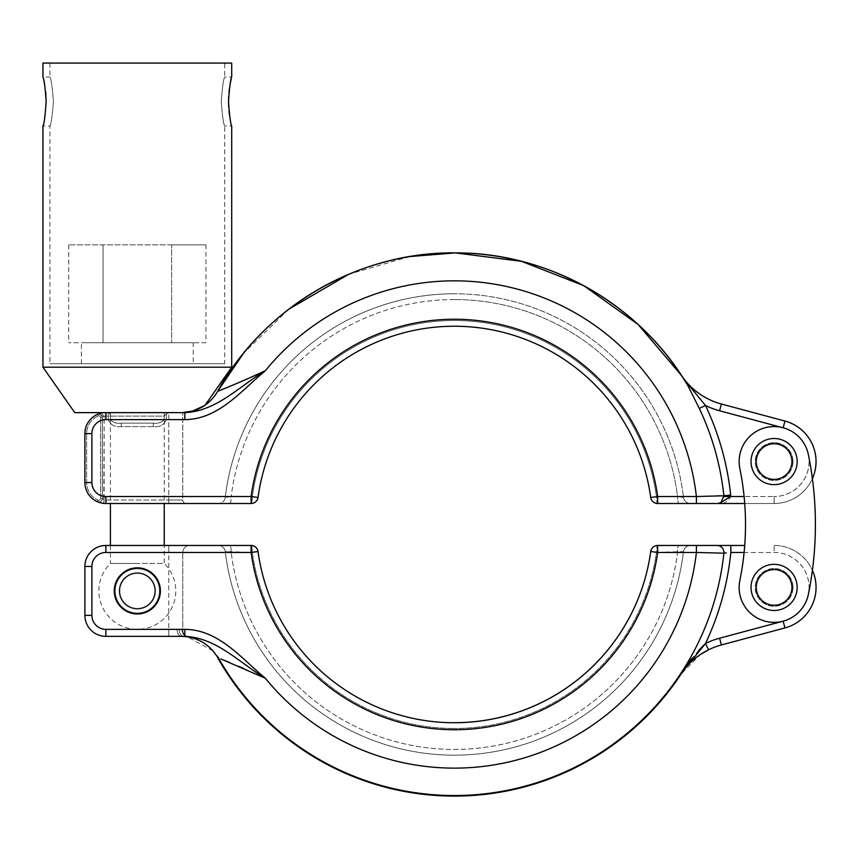 <?xml version="1.0" encoding="UTF-8"?>
<svg xmlns="http://www.w3.org/2000/svg" width="859" height="859" viewBox="0 0 859 859"><rect width="100%" height="100%" fill="white"/><g stroke="black" fill="none" stroke-linecap="round" stroke-linejoin="round"><path stroke-width="0.64" stroke-dasharray="4.29 3.22" d="M791.579 461.573A17.481 17.481 0 0 0 774.099 444.092A17.481 17.481 0 0 0 756.629 461.573A17.481 17.481 0 0 0 774.099 479.043A17.481 17.481 0 0 0 791.579 461.573A17.481 17.481 0 0 0 774.099 444.092A17.481 17.481 0 0 0 756.629 461.573A17.481 17.481 0 0 0 774.099 479.043A17.481 17.481 0 0 0 791.579 461.573M797.173 461.573A23.075 23.075 0 0 0 774.099 438.498A23.075 23.075 0 0 0 751.034 461.573A23.075 23.075 0 0 0 774.099 484.637A23.075 23.075 0 0 0 797.173 461.573A23.075 23.075 0 0 0 774.099 438.498A23.075 23.075 0 0 0 751.034 461.573A23.075 23.075 0 0 0 774.099 484.637A23.075 23.075 0 0 0 797.173 461.573A23.075 23.075 0 0 0 774.099 438.498A23.075 23.075 0 0 0 751.034 461.573A23.075 23.075 0 0 0 774.099 484.637A23.075 23.075 0 0 0 797.173 461.573M751.034 587.406A23.075 23.075 0 0 1 774.099 564.342A23.075 23.075 0 0 1 797.173 587.406A23.075 23.075 0 0 1 774.099 610.481A23.075 23.075 0 0 1 751.034 587.406A23.075 23.075 0 0 1 774.099 564.342A23.075 23.075 0 0 1 797.173 587.406A23.075 23.075 0 0 1 774.099 610.481A23.075 23.075 0 0 1 751.034 587.406A23.075 23.075 0 0 1 774.099 564.342A23.075 23.075 0 0 1 797.173 587.406A23.075 23.075 0 0 1 774.099 610.481A23.075 23.075 0 0 1 751.034 587.406M756.629 587.406A17.481 17.481 0 0 1 774.099 569.925A17.481 17.481 0 0 1 791.579 587.406A17.481 17.481 0 0 1 774.099 604.886A17.481 17.481 0 0 1 756.629 587.406A17.481 17.481 0 0 1 774.099 569.925A17.481 17.481 0 0 1 791.579 587.406A17.481 17.481 0 0 1 774.099 604.886A17.481 17.481 0 0 1 756.629 587.406M193.254 363.69L81.401 363.69L193.254 363.69L193.254 342.72L81.401 342.72L193.254 342.72M81.401 363.69L81.401 342.72M43.981 81.39L42.95 77.063L49.94 77.063C51.089 78.502 52.249 86.662 53.441 101.523C52.249 116.384 51.089 124.544 49.94 125.994C51.089 124.544 52.249 116.384 53.441 101.523C52.249 86.652 51.089 78.491 49.94 77.063L49.94 63.072L224.714 63.072L49.94 63.072M46.182 101.523C45.087 116.384 44.013 124.544 42.95 125.994L49.94 125.994L49.94 363.69L224.714 363.69L224.714 125.994C223.576 124.566 222.406 116.405 221.225 101.523C222.406 116.395 223.576 124.555 224.714 125.994L231.705 125.994L229.482 115.052M228.966 110.918L228.612 106.323M204.979 405.19L204.141 405.759M186.263 503.514A3.5 3.5 0 0 1 182.774 500.024L168.793 500.024L182.774 500.024A3.5 3.5 0 0 0 186.263 503.514L168.793 503.514L186.263 503.514A3.5 3.5 0 0 1 182.774 500.024L182.774 412.631L105.872 412.631A20.97 20.97 0 0 0 84.901 433.602L84.901 482.543A20.97 20.97 0 0 0 105.872 503.514L251.096 503.514A6.99 6.99 0 0 0 258.022 497.479L252.299 496.685A203.97 203.97 0 0 1 454.379 320.514A203.97 203.97 0 0 0 252.299 496.685L231.168 496.674L252.299 496.685L258.022 497.479A6.99 6.99 0 0 1 251.096 503.514A6.99 6.99 0 0 0 258.022 497.479A198.193 198.193 0 0 1 650.725 497.479A198.193 198.193 0 0 0 258.022 497.479A198.193 198.193 0 0 1 650.725 497.479A6.99 6.99 0 0 0 655.406 503.149A6.99 6.99 0 0 1 650.725 497.479A6.99 6.99 0 0 0 657.65 503.514L716.299 503.514C723.149 504.448 727.981 502.118 730.773 496.523L730.698 495.074L696.402 496.523L657.65 496.523A205.183 205.183 0 0 0 251.096 496.523L105.872 496.523A13.98 13.98 0 0 1 91.892 482.543L91.892 433.602A13.98 13.98 0 0 1 105.872 419.622L184.835 419.622L184.835 412.631L74.754 412.631M755.931 461.573A18.179 18.179 0 0 0 774.099 479.741A18.179 18.179 0 0 0 792.277 461.573A18.179 18.179 0 0 1 774.099 479.741A18.179 18.179 0 0 1 755.931 461.573A18.179 18.179 0 0 0 774.099 479.741A18.179 18.179 0 0 0 792.277 461.573A18.179 18.179 0 0 0 774.099 443.394A18.179 18.179 0 0 0 755.931 461.573A18.179 18.179 0 0 0 774.099 479.741A18.179 18.179 0 0 0 792.277 461.573A18.179 18.179 0 0 0 774.099 443.394A18.179 18.179 0 0 0 755.931 461.573A18.179 18.179 0 0 0 774.099 479.741A18.179 18.179 0 0 0 792.277 461.573A18.179 18.179 0 0 0 774.099 443.394A18.179 18.179 0 0 0 755.931 461.573A18.179 18.179 0 0 0 774.099 479.741A18.179 18.179 0 0 0 792.277 461.573A18.179 18.179 0 0 0 774.099 443.394A18.179 18.179 0 0 0 755.931 461.573A18.179 18.179 0 0 1 774.099 443.394A18.179 18.179 0 0 1 792.277 461.573A18.179 18.179 0 0 0 774.099 443.394A18.179 18.179 0 0 0 755.931 461.573M755.931 587.406A18.179 18.179 0 0 0 774.099 605.584A18.179 18.179 0 0 0 792.277 587.406A18.179 18.179 0 0 1 774.099 605.584A18.179 18.179 0 0 1 755.931 587.406A18.179 18.179 0 0 0 774.099 605.584A18.179 18.179 0 0 0 792.277 587.406A18.179 18.179 0 0 0 774.099 569.227A18.179 18.179 0 0 0 755.931 587.406A18.179 18.179 0 0 0 774.099 605.584A18.179 18.179 0 0 0 792.277 587.406A18.179 18.179 0 0 0 774.099 569.227A18.179 18.179 0 0 0 755.931 587.406A18.179 18.179 0 0 0 774.099 605.584A18.179 18.179 0 0 0 792.277 587.406A18.179 18.179 0 0 0 774.099 569.227A18.179 18.179 0 0 0 755.931 587.406A18.179 18.179 0 0 0 774.099 605.584A18.179 18.179 0 0 0 792.277 587.406A18.179 18.179 0 0 0 774.099 569.227A18.179 18.179 0 0 0 755.931 587.406A18.179 18.179 0 0 1 774.099 569.227A18.179 18.179 0 0 1 792.277 587.406A18.179 18.179 0 0 0 774.099 569.227A18.179 18.179 0 0 0 755.931 587.406M730.698 495.074A277.887 277.887 0 0 0 705.486 405.469A76.902 76.902 0 0 0 719.584 410.774L783.15 427.803A34.951 34.951 0 0 0 739.857 468.563A279.647 279.647 0 0 1 739.857 580.416A34.951 34.951 0 0 0 783.15 621.175A34.951 34.951 0 0 0 774.099 552.455L744.098 552.455A279.647 279.647 0 0 1 739.857 580.416A279.647 279.647 0 0 0 744.098 552.455L774.099 552.455A34.951 34.951 0 0 1 808.351 594.396A349.549 349.549 0 0 0 808.351 454.572A34.951 34.951 0 0 1 774.099 496.523A34.951 34.951 0 0 0 783.15 427.803A34.951 34.951 0 0 0 739.857 468.563A279.647 279.647 0 0 1 744.098 552.455A279.647 279.647 0 0 0 744.098 496.523L774.099 496.523L723.933 496.523L721.002 502.579L716.299 503.514L774.099 503.514A41.951 41.951 0 0 0 812.399 478.678A41.951 41.951 0 0 1 774.099 503.514L744.721 503.514M783.15 621.175L719.584 638.205A76.902 76.902 0 0 0 705.486 643.509L708.578 649.78A69.912 69.912 0 0 1 721.388 644.959L784.965 627.929L783.15 621.175A34.951 34.951 0 0 1 739.857 580.416A34.951 34.951 0 0 0 770.587 622.184A34.951 34.951 0 0 0 808.351 594.396A349.549 349.549 0 0 0 808.351 454.572A34.951 34.951 0 0 0 739.148 461.573A34.951 34.951 0 0 0 739.857 468.563A279.647 279.647 0 0 1 744.098 496.523M160.397 590.906A23.075 23.075 0 0 1 137.333 613.97A23.075 23.075 0 0 1 114.258 590.906A23.075 23.075 0 0 1 137.333 567.831A23.075 23.075 0 0 1 160.397 590.906A23.075 23.075 0 0 1 137.333 613.97A23.075 23.075 0 0 1 114.258 590.906A23.075 23.075 0 0 1 137.333 567.831A23.075 23.075 0 0 1 160.397 590.906A23.075 23.075 0 0 1 137.333 613.97A23.075 23.075 0 0 1 114.258 590.906A23.075 23.075 0 0 1 137.333 567.831A23.075 23.075 0 0 1 160.397 590.906M119.852 590.906A17.481 17.481 0 0 1 137.333 573.425A17.481 17.481 0 0 1 154.803 590.906A17.481 17.481 0 0 0 137.333 573.425A17.481 17.481 0 0 0 119.852 590.906A17.481 17.481 0 0 1 137.333 573.425A17.481 17.481 0 0 1 154.803 590.906A17.481 17.481 0 0 1 137.333 608.376A17.481 17.481 0 0 1 119.852 590.906A17.481 17.481 0 0 1 137.333 573.425A17.481 17.481 0 0 1 154.803 590.906A17.481 17.481 0 0 1 137.333 608.376A17.481 17.481 0 0 1 119.852 590.906A17.481 17.481 0 0 0 137.333 608.376A17.481 17.481 0 0 0 154.803 590.906A17.481 17.481 0 0 1 137.333 608.376A17.481 17.481 0 0 1 119.852 590.906M115.224 590.906A22.109 22.109 0 0 1 137.333 568.798A22.109 22.109 0 0 1 159.441 590.906A22.109 22.109 0 0 1 137.333 613.015A22.109 22.109 0 0 1 115.224 590.906A22.109 22.109 0 0 0 137.333 613.015A22.109 22.109 0 0 0 159.441 590.906A22.109 22.109 0 0 0 137.333 568.798A22.109 22.109 0 0 0 115.224 590.906M110.414 545.465L110.414 563.44L137.333 563.44L110.414 563.44A38.451 38.451 0 0 0 137.333 629.357A38.451 38.451 0 0 0 164.241 563.44L137.333 563.44L164.241 563.44L164.241 545.465M454.379 722.687A198.193 198.193 0 0 1 258.022 551.499A6.99 6.99 0 0 0 257.367 549.352A6.99 6.99 0 0 1 258.022 551.499A198.193 198.193 0 0 0 650.725 551.499A6.99 6.99 0 0 1 657.65 545.465L690.421 545.465L657.65 545.465A6.99 6.99 0 0 0 656.738 545.519A6.99 6.99 0 0 1 657.189 545.476A6.99 6.99 0 0 0 656.738 545.519M677.579 552.305L656.448 552.283L683.474 551.628A230.706 230.706 0 0 1 225.273 551.628L252.299 552.283L231.168 552.305A6.99 1.203 -90 0 0 229.965 545.465L251.096 545.465A6.99 6.99 0 0 1 252.009 545.519A6.99 6.99 0 0 0 251.096 545.465L229.965 545.465A6.99 1.203 90 0 1 231.168 552.305L225.273 551.628A6.99 6.99 0 0 0 218.326 545.465A6.99 6.99 0 0 1 225.273 551.628A230.706 230.706 0 0 0 683.474 551.628L677.579 552.305A224.929 224.929 0 0 1 231.168 552.305A224.929 224.929 0 0 0 677.579 552.305A6.99 1.203 90 0 1 678.782 545.465A6.99 1.203 -90 0 0 677.579 552.305M119.154 590.906A18.179 18.179 0 0 0 137.333 609.085A18.179 18.179 0 0 0 155.511 590.906A18.179 18.179 0 0 1 137.333 609.085A18.179 18.179 0 0 1 119.154 590.906A18.179 18.179 0 0 0 137.333 609.085A18.179 18.179 0 0 0 155.511 590.906A18.179 18.179 0 0 1 137.333 609.085A18.179 18.179 0 0 1 119.154 590.906A18.179 18.179 0 0 1 137.333 572.728A18.179 18.179 0 0 1 155.511 590.906A18.179 18.179 0 0 0 137.333 572.728A18.179 18.179 0 0 0 119.154 590.906A18.179 18.179 0 0 1 137.333 572.728A18.179 18.179 0 0 1 155.511 590.906A18.179 18.179 0 0 0 137.333 572.728A18.179 18.179 0 0 0 119.154 590.906M792.975 587.406A18.877 18.877 0 0 1 774.099 606.282A18.877 18.877 0 0 1 755.233 587.406A18.877 18.877 0 0 0 774.099 606.282A18.877 18.877 0 0 0 792.975 587.406A18.877 18.877 0 0 0 774.099 568.529A18.877 18.877 0 0 0 755.233 587.406A18.877 18.877 0 0 1 774.099 568.529A18.877 18.877 0 0 1 792.975 587.406M683.474 497.35L677.579 496.674L683.474 497.35A230.706 230.706 0 0 0 454.379 293.778A230.706 230.706 0 0 1 683.474 497.35A6.99 6.99 0 0 0 690.421 503.514L678.782 503.514L690.421 503.514A6.99 6.99 0 0 1 683.474 497.35A6.99 6.99 0 0 0 690.421 503.514M677.579 496.674L656.448 496.685L677.579 496.674A224.929 224.929 0 0 0 454.379 299.555A224.929 224.929 0 0 1 677.579 496.674A6.99 1.203 90 0 0 678.782 503.514A6.99 1.203 -90 0 1 677.579 496.674M792.975 461.573A18.877 18.877 0 0 1 774.099 480.439A18.877 18.877 0 0 1 755.233 461.573A18.877 18.877 0 0 0 774.099 480.439A18.877 18.877 0 0 0 792.975 461.573A18.877 18.877 0 0 0 774.099 442.696A18.877 18.877 0 0 0 755.233 461.573A18.877 18.877 0 0 1 774.099 442.696A18.877 18.877 0 0 1 792.975 461.573M137.333 412.631L110.414 412.631L137.333 412.631M231.221 79.007L231.705 77.063L224.714 77.063C223.565 78.513 222.406 86.662 221.225 101.523C222.406 86.652 223.576 78.491 224.714 77.063L224.714 63.072M224.714 363.69L49.94 363.69M231.705 367.201L42.95 367.201M44.722 85.17L45.688 92.053M231.705 63.072L42.95 63.072M228.601 96.766L228.977 92.042M229.482 88.005L230.105 84.225M251.086 377.198L248.036 378.561M244.385 380.172L239.994 382.083M236.332 383.651L217.692 391.264A271.605 271.605 0 0 1 499.734 256.701A271.605 271.605 0 0 0 217.692 391.264L215.856 394.227A41.951 41.951 0 0 1 213.021 397.942L208.651 402.356A41.951 41.951 0 0 1 206.203 404.321L200.791 407.746M196.851 409.582A41.951 41.951 0 0 1 192.738 410.999L182.333 412.631M650.725 497.479A6.99 6.99 0 0 0 651.38 499.627A6.99 6.99 0 0 1 650.725 497.479L656.448 496.685A6.99 1.203 -90 0 0 657.65 503.514L657.65 496.523L650.725 497.479A198.193 198.193 0 0 0 258.022 497.479L251.096 496.523L251.096 503.514A6.99 1.203 90 0 0 252.299 496.685A6.99 1.203 -90 0 1 251.096 503.514A6.99 6.99 0 0 0 258.022 497.479A198.193 198.193 0 0 1 650.725 497.479A6.99 6.99 0 0 0 657.65 503.514A6.99 6.99 0 0 1 656.738 503.46A6.99 6.99 0 0 0 657.65 503.514A6.99 1.203 90 0 1 656.448 496.685A203.97 203.97 0 0 0 454.379 320.514A203.97 203.97 0 0 1 656.448 496.685L650.725 497.479A198.193 198.193 0 0 0 454.379 326.291M656.287 503.385A6.99 6.99 0 0 1 655.846 503.277A6.99 6.99 0 0 0 657.189 503.503A6.99 6.99 0 0 1 656.738 503.46M153.353 423.122L121.312 423.122L153.353 423.122L121.312 423.122L153.353 423.122L153.353 426.612C159.731 427.31 164.08 424.98 166.367 419.622C164.09 424.969 159.753 427.299 153.353 426.612L121.312 426.612C114.923 427.31 110.586 424.98 108.298 419.622C110.564 424.969 114.902 427.299 121.312 426.612L153.353 426.612L153.353 423.122C157.863 423.777 161.46 422.617 164.133 419.622C161.46 422.617 157.873 423.777 153.353 423.122M91.892 482.543L84.901 482.543A20.97 20.97 0 0 0 97.475 501.763A20.97 20.97 0 0 1 84.901 482.543A20.97 20.97 0 0 0 97.475 501.763A20.97 20.97 0 0 1 84.901 482.543A20.97 20.97 0 0 0 105.872 503.514A20.97 20.97 0 0 1 103.767 503.406A20.97 20.97 0 0 0 105.872 503.514A20.97 20.97 0 0 1 103.767 503.406L97.475 501.763L103.767 503.406L104.122 499.927L102.371 498.564L102.371 417.581A3.5 3.5 0 0 0 102.253 416.679L100.159 414.328L102.253 416.679A3.5 3.5 0 0 0 97.475 414.382L100.159 414.328L97.475 414.382A20.97 20.97 0 0 1 105.872 412.631L182.774 412.631L182.774 500.024M717.501 503.514L721.002 502.579L717.501 503.514M681.359 375.34L688.327 386.529L673.338 363.797L688.327 386.529L699.29 408.401L705.486 405.469L681.123 374.975A69.912 69.912 0 0 0 721.388 404.02A69.912 69.912 0 0 1 681.123 374.975M683.603 378.798L675.893 367.33M225.273 497.35A6.99 6.99 0 0 1 218.326 503.514A6.99 6.99 0 0 0 225.273 497.35A230.706 230.706 0 0 1 454.379 293.778A230.706 230.706 0 0 0 225.273 497.35A230.706 230.706 0 0 1 454.379 293.778A230.706 230.706 0 0 0 225.273 497.35A6.99 6.99 0 0 1 218.326 503.514L229.965 503.514A6.99 1.203 -90 0 0 231.168 496.674L225.273 497.35L231.168 496.674A6.99 1.203 90 0 1 229.965 503.514M184.835 419.622C218.787 419.364 241.293 390.587 265.42 370.68A243.634 243.634 0 0 1 696.402 496.523L696.402 503.514M808.351 594.396A349.549 349.549 0 0 0 808.351 454.572A34.951 34.951 0 0 0 783.15 427.803L784.965 421.05A41.951 41.951 0 0 1 816.05 461.573A41.951 41.951 0 0 0 784.965 421.05L721.388 404.02L719.584 410.774M673.338 363.797A271.605 271.605 0 0 0 662.643 350.15A271.605 271.605 0 0 1 673.338 363.797L688.327 386.529L673.338 363.797M617.879 307.608A271.605 271.605 0 0 0 559.048 273.871A271.605 271.605 0 0 1 617.879 307.608M699.29 408.401A271.036 271.036 0 0 1 723.89 495.793L723.933 496.523M654.987 502.987A6.99 6.99 0 0 0 655.846 503.277M168.793 412.76L166.367 413.823L168.793 412.76L168.793 500.024L168.793 412.76M166.367 413.823L164.133 416.121L110.532 416.121L110.532 419.622C113.195 422.617 116.792 423.777 121.312 423.122L121.312 426.612L121.312 423.122C116.792 423.777 113.205 422.617 110.532 419.622L164.133 419.622L164.133 416.121L164.133 419.622L110.532 419.622L110.532 416.121L164.133 416.121L166.367 413.823L166.367 419.622L166.367 413.823M91.892 433.602L84.901 433.602A20.97 20.97 0 0 1 97.475 414.382L100.052 414.296L97.475 414.382L98.184 415.981A1.75 1.75 0 0 1 100.621 417.581A1.75 1.75 0 0 0 98.184 415.981A19.22 19.22 0 0 0 86.641 433.602L86.641 482.543A19.22 19.22 0 0 0 98.184 500.163A1.75 1.75 0 0 0 100.621 498.564A1.75 1.75 0 0 1 98.184 500.163A19.22 19.22 0 0 1 86.641 482.543L86.641 433.602A19.22 19.22 0 0 1 98.184 415.981L97.475 414.382A3.5 3.5 0 0 1 102.253 416.679A3.5 3.5 0 0 0 97.475 414.382A20.97 20.97 0 0 1 105.872 412.631L105.872 416.121A17.481 17.481 0 0 0 103.939 416.228A17.481 17.481 0 0 1 105.872 416.121L108.298 416.121L108.298 419.622L108.298 416.121L105.872 416.121L105.872 412.631A20.97 20.97 0 0 0 84.901 433.602A20.97 20.97 0 0 1 97.475 414.382A20.97 20.97 0 0 0 84.901 433.602A20.97 20.97 0 0 1 105.872 412.631A20.97 20.97 0 0 0 97.475 414.382A3.5 3.5 0 0 1 102.253 416.679L103.939 416.228C102.157 413.834 99.998 413.211 97.475 414.382C99.998 413.211 102.157 413.834 103.939 416.228L102.253 416.679A3.5 3.5 0 0 1 102.371 417.581L102.371 498.564L104.122 499.927A17.481 17.481 0 0 0 105.872 500.024L168.793 500.024L105.872 500.024A17.481 17.481 0 0 1 104.122 499.927L104.122 417.581L103.767 503.406A20.97 20.97 0 0 0 105.872 503.514L105.872 496.523M97.475 501.763C100.256 502.429 101.877 501.366 102.371 498.564L100.621 498.564L100.621 417.581L100.621 498.564L102.371 498.564A3.5 3.5 0 0 1 97.475 501.763L98.184 500.163L97.475 501.763M252.9 545.701A6.99 6.99 0 0 0 252.46 545.594A6.99 6.99 0 0 1 252.9 545.701A6.99 6.99 0 0 0 252.46 545.594A6.99 6.99 0 0 1 257.367 549.352A6.99 6.99 0 0 0 253.341 545.83A6.99 6.99 0 0 1 253.77 545.991A6.99 6.99 0 0 0 253.341 545.83M656.287 545.594A6.99 6.99 0 0 0 655.846 545.701A6.99 6.99 0 0 1 656.287 545.594A6.99 6.99 0 0 0 650.725 551.499A198.193 198.193 0 0 1 258.022 551.499L252.299 552.283A6.99 1.203 90 0 0 251.096 545.465A6.99 6.99 0 0 1 258.022 551.499A198.193 198.193 0 0 0 650.725 551.499A198.193 198.193 0 0 1 258.022 551.499L252.299 552.283A203.97 203.97 0 0 0 454.379 728.464A203.97 203.97 0 0 1 252.299 552.283A6.99 1.203 -90 0 0 251.096 545.465L105.872 545.465A20.97 20.97 0 0 0 84.901 566.435L84.901 615.366A20.97 20.97 0 0 0 105.872 636.347L184.835 636.347C216.64 637.7 239.382 662.804 265.42 678.288C241.293 658.381 218.777 629.615 184.835 629.357L105.872 629.357A13.98 13.98 0 0 1 91.892 615.366L91.892 566.435A13.98 13.98 0 0 1 105.872 552.455L251.096 552.455A205.183 205.183 0 0 0 657.65 552.455L696.402 552.455A243.634 243.634 0 0 1 265.42 678.288L243.795 668.549M182.774 630.087A6.99 6.99 0 0 0 188.529 636.97A6.99 6.99 0 0 1 182.774 630.087L182.774 552.455L182.774 630.087A6.99 6.99 0 0 0 188.529 636.97L187.627 636.852A6.99 6.636 98.9 0 1 182.076 629.948L177.072 629.357L182.076 629.948A6.99 6.636 98.9 0 0 187.627 636.852L188.529 636.97L187.627 636.852A41.951 41.951 0 0 1 217.692 657.715L217.692 657.715A271.605 271.605 0 0 0 681.123 674.004L700.31 654.579M744.721 545.465L720.948 545.465M720.025 545.465L717.082 545.465A6.99 6.851 -90 0 1 723.89 553.175L726.381 552.906M713.893 545.465L709.738 545.465M696.402 552.455L696.402 545.465L657.65 545.465L657.65 552.455L650.725 551.499A6.99 6.99 0 0 1 657.65 545.465A6.99 1.203 90 0 0 656.448 552.283A203.97 203.97 0 0 1 454.379 728.464A203.97 203.97 0 0 0 656.448 552.283L650.725 551.499A6.99 6.99 0 0 1 657.65 545.465A6.99 1.203 -90 0 0 656.448 552.283L650.725 551.499A6.99 6.99 0 0 1 655.406 545.83A6.99 6.99 0 0 0 654.987 545.991M105.872 552.455L105.872 545.465L105.872 552.455L105.872 545.465L189.764 545.465L105.872 545.465A20.97 20.97 0 0 0 84.901 566.435A20.97 20.97 0 0 1 105.872 545.465A20.97 20.97 0 0 0 84.901 566.435A20.97 20.97 0 0 1 105.872 545.465A20.97 20.97 0 0 0 84.901 566.435L91.892 566.435L91.892 615.366A13.98 13.98 0 0 0 105.872 629.357L168.793 629.357L168.793 552.455L182.774 552.455L168.793 552.455L168.793 545.465L168.793 629.357L177.072 629.357A6.99 4.145 90 0 0 181.206 636.347A6.99 4.145 90 0 1 177.072 629.357L105.872 629.357A13.98 13.98 0 0 1 91.892 615.366L91.892 566.435A13.98 13.98 0 0 1 105.872 552.455A13.98 13.98 0 0 0 91.892 566.435L84.901 566.435L91.892 566.435M706.023 552.724L723.89 553.175A271.036 271.036 0 0 1 218.519 658.037L215.351 654.01M220.838 658.95L224.059 660.238M229.89 662.622L238.781 666.369M214.975 653.495L212.839 650.821A41.951 41.951 0 0 0 183.955 636.444A6.99 5.208 93.8 0 1 179.209 629.464A6.99 5.208 93.8 0 0 183.955 636.444L181.206 636.347M188.529 636.97L187.498 636.83L188.529 636.97A41.951 41.951 0 0 1 217.681 657.683C211.046 646.451 201.328 639.536 188.529 636.97A41.951 41.951 0 0 1 217.681 657.683C211.046 646.451 201.328 639.536 188.529 636.97A41.951 41.951 0 0 1 217.681 657.683M212.86 650.843L187.627 636.852A41.951 41.951 0 0 1 217.692 657.715A271.605 271.605 0 0 0 681.123 674.004L680.822 673.81A271.251 271.251 0 0 1 218.003 657.543L217.123 656.008M698.743 650.381L691.86 658.509M687.672 663.996L680.822 673.81M774.099 545.465A41.951 41.951 0 0 1 812.399 570.29A41.951 41.951 0 0 0 774.099 545.465L774.099 552.455L774.099 545.465A41.951 41.951 0 0 1 784.965 627.929A41.951 41.951 0 0 0 774.099 545.465M730.848 545.465L730.848 552.455L744.098 552.455M184.835 636.347L184.835 629.357M189.764 545.465A6.99 6.99 0 0 0 182.774 552.455A6.99 6.99 0 0 1 189.764 545.465A6.99 6.99 0 0 0 182.774 552.455M91.892 615.366L84.901 615.366A20.97 20.97 0 0 0 105.872 636.347A20.97 20.97 0 0 1 84.901 615.366A20.97 20.97 0 0 0 105.872 636.347A20.97 20.97 0 0 1 84.901 615.366A20.97 20.97 0 0 0 105.872 636.347L105.872 629.357M690.421 545.465A6.99 6.99 0 0 0 683.474 551.628A230.706 230.706 0 0 1 225.273 551.628A230.706 230.706 0 0 0 683.474 551.628A6.99 6.99 0 0 1 690.421 545.465A6.99 6.99 0 0 0 683.474 551.628M205.945 342.72L68.709 342.72L205.945 342.72L205.945 244.847L171.639 244.847L205.945 244.847M171.639 244.847L68.709 244.847L171.639 244.847L171.639 342.72L171.639 244.847M103.016 244.847L103.016 342.72L103.016 244.847M68.709 244.847L68.709 342.72M774.099 496.523L774.099 503.514L774.099 496.523M105.872 412.631L105.872 419.622M103.939 416.228A5.24 5.24 0 0 1 104.122 417.581A5.24 5.24 0 0 0 103.939 416.228M166.367 419.622L164.133 419.622L166.367 419.622M108.298 412.631A3.5 2.233 -90 0 1 110.532 416.121L108.298 416.121L108.298 412.631L108.298 416.121L110.532 416.121A3.5 2.233 90 0 0 108.298 412.631M110.532 419.622L108.298 419.622L110.532 419.622M84.901 482.543L86.641 482.543L84.901 482.543M102.371 417.581L100.621 417.581L102.371 417.581M105.872 503.514L105.872 500.024L105.872 503.514M168.793 503.514L168.793 500.024L168.793 503.514M454.379 299.555A224.929 224.929 0 0 0 231.168 496.674A224.929 224.929 0 0 1 454.379 299.555M251.096 545.465A6.99 6.99 0 0 1 258.022 551.499L251.096 552.455L251.096 545.465M164.241 552.455L110.414 552.455M705.486 643.509A277.887 277.887 0 0 0 730.848 552.455M708.578 649.78A69.912 69.912 0 0 1 721.388 644.959L719.584 638.205M168.793 629.357L168.793 636.347L168.793 629.357M225.273 551.628A6.99 6.99 0 0 0 218.326 545.465M164.241 412.631L164.241 503.514M110.414 412.631L110.414 503.514M409.711 256.583L348.861 274.214M288.828 309.176L243.441 353.382M721.002 502.579L716.299 503.514L721.002 502.579M100.159 414.328L101.373 415.133L100.159 414.328M253.77 502.987A6.99 6.99 0 0 0 257.367 499.627A6.99 6.99 0 0 1 253.77 502.987M258.022 551.499A6.99 6.99 0 0 0 253.77 545.991A6.99 6.99 0 0 1 258.022 551.499"/><path stroke-width="1.29" d="M797.173 461.573A23.075 23.075 0 0 0 774.099 438.498A23.075 23.075 0 0 0 751.034 461.573A23.075 23.075 0 0 0 774.099 484.637A23.075 23.075 0 0 0 797.173 461.573M751.034 587.406A23.075 23.075 0 0 1 774.099 564.342A23.075 23.075 0 0 1 797.173 587.406A23.075 23.075 0 0 1 774.099 610.481A23.075 23.075 0 0 1 751.034 587.406M182.333 412.631L192.738 410.999C203.647 407.681 211.969 401.11 217.692 391.264C220.548 390.319 247.736 379.066 265.42 370.68C239.382 386.163 216.64 411.268 184.835 412.631L74.754 412.631L42.95 367.201L42.95 125.994C44.013 124.544 45.087 116.384 46.182 101.523C45.087 86.652 44.013 78.502 42.95 77.063L42.95 63.072L231.705 63.072L231.705 77.063C230.652 78.491 229.578 86.652 228.483 101.523C229.578 116.405 230.652 124.555 231.705 125.994L231.705 367.201L205.226 405.029C204.292 406.2 200.126 408.186 192.738 410.999L200.791 407.746M229.482 115.052L228.966 110.918M228.612 106.323L228.601 96.766M42.95 367.201L231.705 367.201M215.351 654.01L218.003 657.543A271.251 271.251 0 0 0 680.822 673.81L705.486 643.509A76.902 76.902 0 0 1 719.584 638.205L783.15 621.175A34.951 34.951 0 0 0 808.351 594.396A349.549 349.549 0 0 0 808.351 454.572A34.951 34.951 0 0 0 739.148 461.573A34.951 34.951 0 0 0 739.857 468.563A279.647 279.647 0 0 1 739.857 580.416A34.951 34.951 0 0 0 770.587 622.184A34.951 34.951 0 0 0 808.351 594.396M114.258 590.906A23.075 23.075 0 0 1 137.333 567.831A23.075 23.075 0 0 1 160.397 590.906A23.075 23.075 0 0 1 137.333 613.97A23.075 23.075 0 0 1 114.258 590.906M816.05 461.573A41.951 41.951 0 0 1 812.399 478.678A41.951 41.951 0 0 0 784.965 421.05A41.951 41.951 0 0 1 816.05 461.573M43.981 81.39L44.55 84.225M44.561 84.268L44.722 85.17M45.688 92.053L46.182 101.523M228.977 92.042L229.482 88.005M230.105 84.225L230.695 81.304M230.76 81.047L231.221 79.007M184.835 419.622L105.872 419.622A13.98 13.98 0 0 0 91.892 433.602L91.892 482.543A13.98 13.98 0 0 0 105.872 496.523L251.096 496.523A205.183 205.183 0 0 1 657.65 496.523L696.402 496.523A243.634 243.634 0 0 0 265.42 370.68C241.293 390.598 218.777 419.364 184.835 419.622L184.835 412.631C216.64 411.268 239.382 386.163 265.42 370.68L251.086 377.198M248.036 378.561L244.385 380.172M239.994 382.083L236.332 383.651M243.441 353.382L217.692 391.264A41.951 41.951 0 0 1 215.856 394.227L213.021 397.942A41.951 41.951 0 0 1 208.651 402.356L206.203 404.321A41.951 41.951 0 0 1 196.851 409.582M204.141 405.759L192.738 410.999A41.951 41.951 0 0 0 217.692 391.264A271.605 271.605 0 0 1 673.338 363.797L681.123 374.975A69.912 69.912 0 0 0 721.388 404.02L784.965 421.05L783.15 427.803L719.584 410.774A76.902 76.902 0 0 1 705.486 405.469A277.887 277.887 0 0 1 730.698 495.074L730.773 496.523L719.198 503.428M656.738 503.46A6.99 6.99 0 0 1 651.38 499.627A6.99 6.99 0 0 0 654.987 502.987M744.721 503.514L717.501 503.514L721.002 502.579L723.89 495.793L730.698 495.074M716.299 503.514L657.65 503.514A6.99 6.99 0 0 1 650.725 497.479A198.193 198.193 0 0 0 258.022 497.479A6.99 6.99 0 0 1 257.367 499.627A6.99 6.99 0 0 0 258.022 497.479A6.99 6.99 0 0 1 251.096 503.514L105.872 503.514A20.97 20.97 0 0 1 84.901 482.543L84.901 433.602A20.97 20.97 0 0 1 105.872 412.631A20.97 20.97 0 0 0 84.901 433.602L91.892 433.602M675.893 367.33L673.338 363.797A271.605 271.605 0 0 0 217.692 391.264A41.951 41.951 0 0 1 192.738 410.999M229.965 503.514L218.326 503.514M662.643 350.15A271.605 271.605 0 0 0 617.879 307.608A271.605 271.605 0 0 1 662.643 350.15M559.048 273.871A271.605 271.605 0 0 0 499.734 256.701A271.605 271.605 0 0 1 559.048 273.871M696.402 503.514L696.402 496.523L723.89 495.793A271.036 271.036 0 0 0 699.29 408.401L688.327 386.529C641.276 305.117 549.395 252.406 455.367 252.89C358.804 251.623 264.261 306.663 217.692 391.264M683.603 378.798L705.486 405.469L699.29 408.401M654.987 545.991A6.99 6.99 0 0 0 650.725 551.499A6.99 6.99 0 0 1 657.65 545.465L744.721 545.465M720.948 545.465L720.025 545.465M726.381 552.906L723.89 553.175A6.99 6.851 -90 0 0 717.082 545.465L713.893 545.465M709.738 545.465L696.402 545.465L696.402 552.455L657.65 552.455A205.183 205.183 0 0 1 251.096 552.455L105.872 552.455A13.98 13.98 0 0 0 91.892 566.435L91.892 615.366A13.98 13.98 0 0 0 105.872 629.357L184.835 629.357C218.787 629.615 241.293 658.381 265.42 678.288L220.838 658.95M217.123 656.008L218.519 658.037A271.036 271.036 0 0 0 723.89 553.175L696.402 552.455A243.634 243.634 0 0 1 265.42 678.288C239.382 662.804 216.64 637.711 184.835 636.347L105.872 636.347A20.97 20.97 0 0 1 84.901 615.366L84.901 566.435A20.97 20.97 0 0 1 105.872 545.465L251.096 545.465A6.99 6.99 0 0 1 258.022 551.499A198.193 198.193 0 0 0 650.725 551.499A198.193 198.193 0 0 1 454.379 722.687A198.193 198.193 0 0 0 650.725 551.499A198.193 198.193 0 0 1 258.022 551.499L251.096 552.455L251.096 545.465M783.15 621.175L784.965 627.929A41.951 41.951 0 0 0 812.399 570.29A41.951 41.951 0 0 1 784.965 627.929L721.388 644.959A69.912 69.912 0 0 0 708.578 649.78C697.121 655.514 687.973 663.588 681.123 674.004A271.605 271.605 0 0 1 217.692 657.715A271.605 271.605 0 0 0 681.123 674.004L680.822 673.81M698.99 552.53L706.023 552.724M224.059 660.238L229.89 662.622M238.781 666.369L243.795 668.549M700.31 654.579L708.578 649.78L705.486 643.509A277.887 277.887 0 0 0 730.848 552.455L730.848 545.465M187.627 636.852L183.955 636.444L187.627 636.852M181.206 636.347L183.955 636.444A41.951 41.951 0 0 1 212.839 650.821L214.975 653.495M705.379 643.606L698.743 650.381M691.86 658.509L687.672 663.996M184.835 636.347L184.835 629.357M650.725 497.479A6.99 6.99 0 0 0 657.65 503.514L657.65 496.523L650.725 497.479A198.193 198.193 0 0 0 258.022 497.479A6.99 6.99 0 0 1 251.096 503.514L251.096 496.523L258.022 497.479M723.933 496.523L744.098 496.523M681.123 374.975A69.912 69.912 0 0 0 721.388 404.02L719.584 410.774M105.872 496.523L105.872 503.514A20.97 20.97 0 0 1 84.901 482.543L91.892 482.543M105.872 419.622L105.872 412.631M110.414 552.455L164.241 552.455M744.098 552.455L730.848 552.455M719.584 638.205L721.388 644.959A69.912 69.912 0 0 0 708.578 649.78M183.955 636.444A41.951 41.951 0 0 1 212.839 650.821M91.892 566.435L84.901 566.435A20.97 20.97 0 0 1 105.872 545.465L105.872 552.455M105.872 629.357L105.872 636.347A20.97 20.97 0 0 1 84.901 615.366L91.892 615.366M218.003 657.543L212.86 650.843M650.725 551.499L657.65 552.455L657.65 545.465M164.241 503.514L164.241 545.465M110.414 503.514L110.414 545.465M681.359 375.34L638.108 324.466L583.766 285.682L521.596 261.34L455.367 252.89L409.711 256.583M348.861 274.214L288.828 309.176"/></g></svg>
